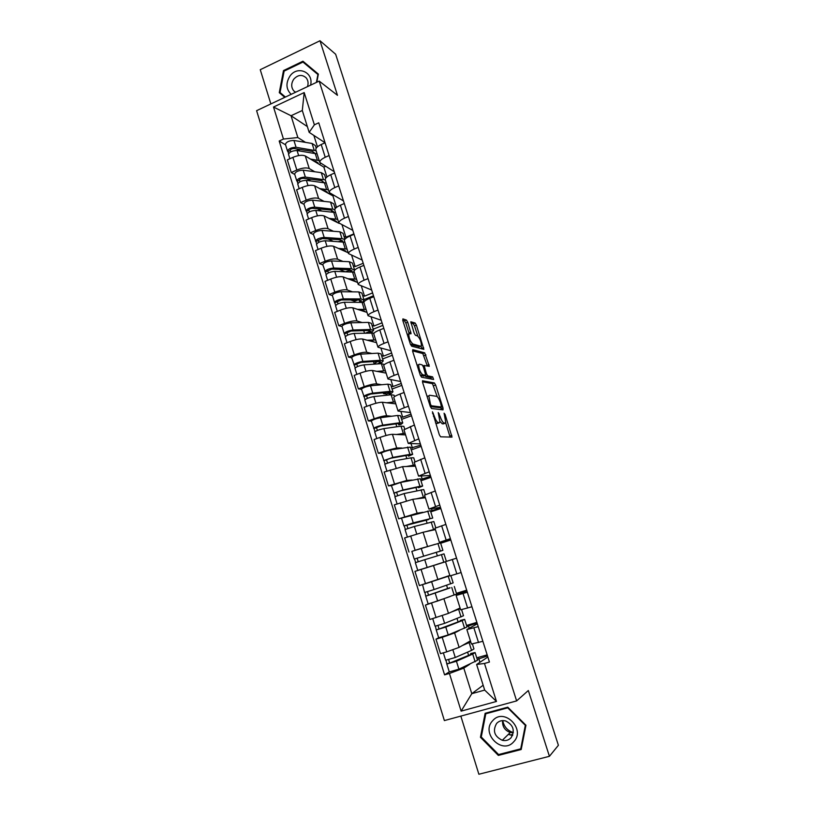 <?xml version="1.0" encoding="UTF-8"?>
<svg xmlns="http://www.w3.org/2000/svg" width="815" height="815" viewBox="0 0 815 815"><rect width="100%" height="100%" fill="white"/><g stroke="black" fill="none" stroke-linecap="round" stroke-linejoin="round"><path stroke-width="1.22" d="M432.408 411.769L439.316 434.752L440.609 436.82L452.03 437.115L445.102 414.478L444.083 413.185L445.815 422.669L444.226 423.148C442.902 422.659 441.547 420.479 440.182 416.608L438.266 412.553L440.008 422.17L438.358 422.669C436.983 422.17 435.597 419.959 434.212 416.017L432.408 411.769M512.757 734.957L511.606 734.549M407.724 322.251L406.41 320.071L402.905 318.889L402.834 320.631L410.312 344.012L411.636 346.192L423.851 349.319L416.384 325.134L415.12 323.005L410.811 321.793L414.152 333.131L415.436 335.281L417.443 335.892C420 338.419 421.314 341.73 421.396 345.805L420.754 346.222L412.848 344.001C410.22 341.465 408.865 338.093 408.784 333.895L411.086 333.712L407.724 322.251L405.809 323.005L404.495 320.825L402.722 320.234M319.174 81.103L337.481 95.304L319.989 40.75L335.648 54.238L558.397 745.287L549.422 756.31L528.334 690.519L516.629 700.91L319.174 81.103L256.603 110.677L444.379 720.582L516.629 700.91M422.679 380.717L422.649 382.592L430.259 406.4L431.563 408.498L443.024 409.863L443.014 407.979L435.628 384.996L434.375 382.938L422.496 380.778M420.234 375.063L412.696 351.479L412.747 349.666L424.707 352.844L429.301 366.302L424.126 365.528L426.449 373.759L427.732 375.858L432.592 376.856L433.621 379.464L421.549 377.202L420.234 375.063M460.832 716.1L478.874 774.25L549.422 756.31M319.989 40.75L260.25 69.703L270.865 103.933M471.416 644.023L482.877 641.303M459.589 630.321L454.607 632.949L442.209 637.32L446.732 651.847L459.12 647.385L470.418 640.855M446.732 651.847L440.497 653.671L435.994 639.164L438.664 637.748M478.232 626.643L466.863 629.557L477.335 623.791M466.557 625.441L476.877 622.375M442.209 637.32L435.994 639.164M477.101 623.078L466.873 626.47M460.648 609.824L471.936 606.757M428.395 603.895L425.43 605.107L429.892 619.482L448.474 613.369L460.078 608M467.341 592.24L456.125 595.459L466.903 590.865M456.441 593.33L466.689 590.172M450.165 596.499L425.43 605.107M466.801 590.518L456.594 593.829M456.553 558.163L445.489 561.688L449.982 575.94L461.107 572.538M445.51 561.759L414.967 571.376L419.389 585.608L449.819 575.441M450.664 539.54L439.407 542.352L450.379 538.644M440.569 542.943L450.736 539.764M412.41 551.174L435.006 544.359M450.797 539.988L440.671 543.269M445.866 524.402L434.966 528.252M435.393 529.607L423.087 532.256L404.607 537.951L408.977 552.061M440.477 507.368L428.924 509.069L439.754 505.076M430.524 511.046L440.66 507.949M428.405 519.155L432.724 518.055L430.391 510.648L398.667 518.819L417.127 513.206L422.771 512.299M440.844 508.519L430.778 511.871M435.281 490.966L424.534 495.123M425.359 497.751L412.777 499.3L394.338 504.842L398.667 518.819M430.381 475.491L418.543 476.092L429.22 471.814M420.56 479.434L430.677 476.418M422.628 486.005L420.336 478.721L400.644 482.439L391.424 485.628L388.449 485.883L406.868 480.432L412.135 480.045M430.972 477.325L420.978 480.758M424.798 457.836L414.203 462.299M415.416 466.18L402.559 466.659L384.16 472.038L388.449 485.883M420.387 443.89L408.254 443.431L418.788 438.857M410.689 448.097L420.785 445.163M381.359 453.242L378.333 453.252L384.283 451.133L396.701 447.965L401.856 448.016M421.182 446.406L411.259 449.911M414.407 425.012L403.965 429.78M405.564 434.884L392.433 434.314C389.815 434.415 385.668 435.444 380.014 437.4L374.075 439.54L378.333 453.252M410.475 412.573L398.066 411.066C398.25 410.342 400.348 409.222 404.352 407.714L408.458 406.216M400.909 417.036L402.681 417.199L410.974 414.173M371.385 421.141L368.298 420.917L374.207 418.757C379.851 416.791 383.987 415.793 386.636 415.782L391.75 416.231M411.473 415.762L401.632 419.338M404.108 392.494L400.022 394.012C396.029 395.53 393.951 396.681 393.788 397.455L393.818 397.557M395.805 403.863L382.398 402.253C379.739 402.203 375.603 403.17 369.979 405.147L364.091 407.327L368.298 420.917M400.644 381.532L387.971 378.985C388.113 378.14 390.171 376.948 394.144 375.399L398.219 373.871M391.21 386.249L393.013 386.544L401.255 383.468M361.503 389.336L358.366 388.877L364.224 386.667C369.837 384.68 373.973 383.753 376.652 383.896L381.787 384.731M401.856 385.373L392.086 389.02M393.91 360.271L389.855 361.819C385.892 363.378 383.855 364.611 383.722 365.507L383.763 365.629M386.116 373.117L372.455 370.499C369.765 370.285 365.619 371.182 360.036 373.189L354.189 375.409L358.366 388.877M390.905 350.766L377.966 347.21C378.068 346.243 380.085 344.969 384.028 343.38L388.072 341.821M381.593 355.737L383.437 356.155L391.618 353.027M351.713 357.805L348.514 357.133L354.331 354.882C359.904 352.864 364.05 351.998 366.76 352.304L371.935 353.496M392.321 355.248L382.612 358.967M383.804 328.343L379.78 329.922C375.847 331.522 373.841 332.826 373.759 333.844L373.8 333.987M376.52 342.636L362.604 339.02C359.873 338.653 355.737 339.488 350.175 341.516L344.378 343.787L348.514 357.133M381.247 320.275L368.044 315.711C368.115 314.631 370.102 313.276 374.004 311.656L378.017 310.057M372.068 325.48L373.942 326.041L382.062 322.842M342.015 326.571L338.755 325.674L344.531 323.372C350.073 321.334 354.209 320.539 356.96 320.988L362.176 322.536M382.867 325.389L373.229 329.168M373.79 296.711L369.796 298.321C365.894 299.951 363.928 301.336 363.877 302.477L363.928 302.64M367.005 312.42L352.834 307.826C350.073 307.316 345.937 308.08 340.415 310.128L334.659 312.451L338.755 325.674M371.681 290.038L358.223 284.506C358.243 283.304 360.199 281.868 364.071 280.217L368.054 278.598M362.624 295.488L364.529 296.171L372.598 292.921M332.398 295.601L329.087 294.49L334.822 292.157C340.324 290.089 344.46 289.356 347.241 289.957L352.518 291.852M373.494 295.774L363.928 299.625M363.867 265.364L359.904 267.004C356.033 268.675 354.097 270.132 354.087 271.385L354.148 271.568M357.581 282.469L343.166 276.906C340.364 276.244 336.218 276.957 330.737 279.025L325.022 281.389L329.087 294.49M362.196 260.077L348.484 253.577C348.474 252.253 350.389 250.755 354.23 249.064L358.182 247.414M353.252 265.751L355.197 266.566L363.205 263.265M322.862 264.916L319.5 263.591L325.195 261.207C330.656 259.129 334.802 258.457 337.614 259.201L342.952 261.432M354.036 234.302L350.093 235.973C346.263 237.674 344.358 239.203 344.388 240.578L344.45 240.771M348.229 252.772L333.569 246.273C330.737 245.468 326.601 246.11 321.151 248.208L315.476 250.602L319.5 263.591M352.793 230.36L338.836 222.923C338.785 221.486 340.66 219.918 344.48 218.186L348.402 216.505M343.971 236.279L345.947 237.216L353.893 233.854M313.418 234.506L310.006 232.968L315.66 230.543C321.09 228.434 325.226 227.823 328.078 228.72L333.478 231.287M344.297 203.516L340.385 205.217C336.575 206.949 334.71 208.559 334.771 210.036L334.843 210.25M339.05 223.371L324.064 215.904C321.202 214.956 317.055 215.537 311.646 217.656L306.012 220.091L310.006 232.968M343.472 200.908L329.27 192.544C329.179 190.995 331.033 189.345 334.812 187.593L338.714 185.881M304.056 204.351L300.592 202.619L306.196 200.154C311.595 198.025 315.731 197.475 318.624 198.503L324.085 201.397M334.761 207.051L336.086 207.743M334.639 173.014L330.747 174.726C326.978 176.498 325.144 178.179 325.246 179.769L325.317 180.003M333.722 195.518L332.907 195.875L314.641 185.8C311.748 184.71 307.612 185.239 302.222 187.379L296.629 189.854L300.592 202.619M334.221 171.71L319.786 162.43C319.663 160.779 321.477 159.057 325.236 157.264L329.107 155.533M294.775 174.471L291.261 172.536L296.823 170.029C302.192 167.88 306.328 167.381 309.242 168.552L314.773 171.761M309.17 132.356L302.294 110.494L291.037 115.74L297.852 137.541L283.467 139.049L273.514 107.03L304.189 92.574L314.376 124.817L309.17 132.356L325.063 142.757L321.212 144.52C317.463 146.323 315.66 148.075 315.802 149.766L315.874 150.021M325.45 166.403L323.85 167.116L305.299 155.96C302.375 154.738 298.239 155.207 292.891 157.366L287.338 159.883L291.261 172.536M323.85 167.116L326.947 176.957M332.907 195.875L336.534 207.377M342.106 225.042L345.947 237.216M351.693 255.441L355.197 266.566M361.361 286.116L364.529 296.171M371.12 317.066L373.942 326.041M380.962 348.29L383.437 356.155M390.894 379.81L393.013 386.544M400.919 411.606L402.681 417.199M411.035 443.696L412.431 448.118M421.243 476.082L422.262 479.312M431.543 508.764L432.184 510.781M441.944 541.741L442.188 542.525M458.152 593.177L458.539 594.39M468.401 625.665L469.185 628.171M469.827 664.225L463.806 668.137L471.793 693.677L484.68 690.091L476.622 664.47L487.849 657.022M487.502 655.932L477.254 659.417M483.152 685.232L471.793 693.677L461.127 711.128L449.432 673.465L463.806 668.137M478.731 658.449L479.933 662.269M476.622 664.47L484.477 663.461L496.478 701.45L461.127 711.128M283.467 139.049L279.188 141.015L444.582 674.851L449.432 673.465M484.477 663.461L489.438 662.045L318.747 122.81L314.376 124.817M485.129 713.308L480.453 737.28L498.342 755.413L521.192 749.515L525.95 725.238L507.765 707.175L485.129 713.308M316.811 82.213L318.359 74.094L302.946 61.227L283.488 70.589L279.28 92.655L284.792 97.352M307.357 126.58L291.037 115.74L273.514 107.03M297.852 137.541L305.544 142.391M313.856 135.422L317.443 146.812M476.755 657.848L487.166 654.852M449.269 671.886L444.582 674.851M285.576 144.846L279.188 141.015M468.625 655.433L467.586 652.122M458.112 621.947L457.042 618.534M447.69 588.756L446.589 585.241M439.774 563.542L417.749 570.388L439.764 563.511M437.36 555.84L436.249 552.315M427.091 523.128L426.031 519.766M416.913 490.722L415.905 487.513M406.828 458.59L405.87 455.554M396.834 426.765L396.049 424.289M386.921 395.214L386.544 394.002M496.478 701.45L484.68 690.091M302.294 110.494L304.189 92.574M481.38 736.454L480.453 737.28M499.391 754.344L498.342 755.413M282.958 94.968L285.23 97.148M282.917 95.182L279.28 92.655M284.17 71.099L283.488 70.589M435.526 422.893L436.392 423.372L438.358 422.669M437.798 423.291L436.392 423.372M440.12 421.599L442.301 423.841L444.226 423.148M443.655 423.759L442.301 423.841M450.145 437.217L445.683 422.944M437.268 396.742L432.47 383.641L422.435 381.766M441.333 409.66L440.671 407.317M430.463 404.291L431.38 405.768L441.455 407.031L440.538 402.885C439.204 399.075 437.869 396.885 436.524 396.314L429.576 395.244L428.843 395.825L430.463 404.291L429.678 404.586M439.652 407.694L430.32 406.593M427.019 396.263L428.211 396.049M412.533 350.858L422.812 353.557L424.707 352.844M427.376 366.057L422.812 353.557M424.992 375.593L425.807 376.571L430.697 377.569L432.592 376.856M431.634 379.209L430.697 377.569M419.348 364.193L418.686 364.662C418.767 368.981 420.112 372.373 422.751 374.829L425.746 375.236L423.423 366.964L422.129 364.845L419.348 364.193M417.759 365.008L417.015 364.988M420.326 375.308L422.751 374.829M423.769 376.051L420.805 375.562M409.13 333.457L405.809 323.005M407.184 334.211L407.795 334.272M410.495 344.511L412.848 344.001M419.409 346.732L410.923 344.745M417.789 336.075L414.509 325.868L413.246 323.738L410.903 322.954M421.915 349.003L421.049 346.222M464.682 644.176L468.33 642.067M472.425 644.074L473.953 648.923L471.559 650.39L455.269 657.501L445.662 660.262M469.46 641.405L470.53 641.222M470.744 641.894L462.268 645.572M470.927 654.414L470.642 653.528L472.384 653.426L470.5 654.608L449.605 663.125L448.708 659.732M470.642 653.528L475.094 652.56L472.71 654.058L456.441 661.24L446.834 664.021L446.009 660.323M475.114 652.632L477.519 660.262L458.906 669.166L449.289 671.937L446.834 664.021M449.768 663.145L447.078 663.756M453.588 611.005L457.755 609.07M461.606 609.722L463.501 615.753L444.623 623.363L435.088 626.236L432.724 618.616M458.967 608.53L460.149 608.255M460.271 608.642L451.103 612.157M460.424 621.03L460.251 620.47L461.942 620.215L460.006 621.193L439 629.037L438.073 625.533M460.251 620.47L464.632 619.359L462.187 620.602L445.774 627.071L436.239 629.934L435.414 626.215M464.652 619.4L467.036 626.99L448.23 634.926L438.674 637.768L436.239 629.934M439.163 629.037L436.514 629.73M446.518 576.775L448.678 575.848M425.104 583.815L431.125 581.91M439.275 579.19L446.477 576.653M450.889 575.706L453.15 582.888L434.069 589.551L424.615 592.495L422.516 584.63M448.698 575.93L449.87 575.584M449.9 575.696L422.211 584.752M450.033 587.941L428.507 595.276L427.529 591.659M449.951 587.717L425.746 596.152L424.921 592.434M454.281 586.474L456.655 594.023L437.645 601.001L428.16 603.925L425.746 596.152M428.649 595.245L426.031 596.02M513.715 741.793C526.174 729.181 503.945 707.094 492.688 720.684C480.381 733.123 502.234 755.291 513.715 741.793M511.015 737.809C515.182 730.637 513.419 725.024 505.728 720.99C502.152 720.063 499.126 720.857 496.641 723.394C492.454 730.76 494.338 736.393 502.305 740.295C505.728 741.059 508.631 740.234 511.015 737.809M512.615 735.324L511.28 734.875M481.268 736.994L485.801 713.767L507.735 707.827L525.329 725.33L520.734 748.832L498.597 754.547L481.268 736.994M486.932 712.819L485.801 713.767M521.488 748.017L520.734 748.832M513.338 732.573C507.541 730.709 504.006 726.715 502.743 720.592M502.6 720.603C502.193 726.501 504.76 730.454 510.292 732.481L513.318 732.726M310.576 85.168C313.958 72.28 297.465 65.098 289.977 76.05C285.617 83.079 286.004 89.171 291.149 94.346M307.51 86.614C308.579 83.212 308.121 80.278 306.124 77.802C302.049 74.277 297.933 74.725 293.787 79.157C291.047 83.385 291.037 87.287 293.746 90.873L295.509 92.278M285.413 97.056L280.054 92.492L284.129 71.109L302.976 62.052L318.257 74.644M302.976 62.052L317.911 74.511L316.403 82.407M438.613 551.612L414.234 559.07L411.85 551.398L421.212 548.363L440.538 542.851L442.891 550.319L414.234 559.07M438.643 551.735L442.891 550.329M418.227 561.739L417.107 558.143M437.013 564.306L444.328 562.014M446.365 561.352L444.002 553.864L424.747 559.691L415.355 562.696L417.749 570.388M415.65 562.584L414.54 558.998M441.801 562.788L444.328 562.055M441.822 562.839L437.034 564.357M433.692 529.974L435.322 529.393M428.547 519.593L403.945 525.95L401.591 518.371M432.724 518.055L413.256 522.863L403.945 525.95M407.877 528.456L406.807 525.013M428.038 531.186L432.785 530.168M435.801 527.825L433.825 521.549L414.377 526.47L405.055 529.546L407.388 537.044M435.23 529.108L425.399 531.757M405.34 529.383L404.26 525.94M418.299 486.993L418.533 487.747L420 486.901L417.861 487.085L400.909 490.773L394.093 493.177L391.414 485.608M418.533 487.747L422.649 486.066L419.939 486.311L402.997 489.978L393.747 493.136M397.618 495.479L396.589 492.189M418.818 498.556L422.995 498.047M425.328 494.573L423.739 489.54L404.108 493.554L394.868 496.722M424.248 497.894L425.257 497.435M425.084 496.875L416.129 498.892M395.122 496.498L394.093 493.177M408.284 455.127L408.61 456.176L410.027 455.198L407.836 455.198L390.762 458.234L384.008 460.72L381.349 453.201M408.61 456.176L412.665 454.363L409.894 454.373L392.83 457.398L383.651 460.618M412.635 454.281L410.373 447.089L390.497 449.921C385.913 450.98 382.856 452.05 381.328 453.16M387.451 462.808L386.473 459.66M409.079 466.414L413.093 466.262M414.947 461.616L413.745 457.806L410.984 457.836L393.93 460.933L384.762 464.183M414.407 466.211L415.283 465.752M415.029 464.927L406.339 466.516M384.996 463.898L384.008 460.72M410.149 466.211L409.619 466.394M398.015 423.586L393.574 424.197M398.352 423.545L398.78 424.89L400.134 423.769L397.903 423.596L380.717 426.001L374.014 428.558L371.365 421.06M398.78 424.89L401.021 424.391L402.773 422.944L399.931 422.73L382.755 425.114C378.16 426.092 375.124 427.182 373.647 428.405M402.732 422.842L400.501 415.742L397.649 415.467L380.442 417.708C375.847 418.655 372.812 419.756 371.345 421.009M377.386 430.442L376.449 427.437M399.269 434.609L403.231 434.782M404.668 428.965L403.843 426.357L401.011 426.163L383.845 428.619C379.25 429.607 376.214 430.697 374.727 431.899L374.747 431.94M404.597 434.843L405.401 434.354M405.065 433.274L396.467 434.487M374.961 431.604L374.014 428.558M388.806 393.166L386.361 394.073L383.508 393.665L383.223 392.769M388.511 392.239L389.03 393.879L390.344 392.626L388.062 392.28L370.754 394.053L364.111 396.691L361.473 389.213M389.03 393.879L391.271 393.421L392.962 391.811L390.069 391.363L372.771 393.125C368.166 394.002 365.151 395.112 363.724 396.477M392.922 391.679L390.711 384.66L387.808 384.171L370.479 385.78C365.874 386.636 362.869 387.757 361.453 389.152M367.412 398.362L366.516 395.499M389.488 403.109L393.451 403.578M392.025 403.405L391.842 402.844M394.48 396.62L394.022 395.194L391.139 394.766L373.861 396.599C369.256 397.476 366.23 398.596 364.804 399.941L364.825 400.002M394.847 403.751L395.601 403.242M395.183 401.897L386.626 402.763M365.018 399.605L364.111 396.691M386.942 392.392L383.508 393.665M378.761 361.208L379.362 363.144L377.182 363.948M353.904 364.835C355.269 363.337 358.264 362.196 362.879 361.422L380.289 360.281L383.244 360.943L381.614 362.726L379.362 363.144L380.625 361.748L378.303 361.228L360.882 362.39L354.301 365.11L351.662 357.642M383.193 360.79L381.012 353.863L378.048 353.15L360.607 354.148C355.992 354.902 353.007 356.043 351.642 357.581M373.443 361.554L374.024 363.429L376.652 363.979M357.52 366.577L356.675 363.847M379.759 371.895L383.743 372.659M382.266 372.373L382.062 371.721M384.385 364.57L381.349 363.653L363.959 364.865C359.344 365.65 356.349 366.781 354.963 368.268L354.983 368.339M385.179 372.934L385.892 372.394M385.393 370.805L376.846 371.334M355.167 367.891L354.301 365.11M378.455 361.218L374.024 363.429M371.63 332.367L373.606 330.35L370.601 329.474L353.078 330.004C348.453 330.686 345.478 331.837 344.164 333.488L345.407 336.463M372.098 332.5L371.253 332.826M369.093 330.452L369.786 332.673L371.008 331.155L368.635 330.462L351.102 331.022L344.582 333.804M369.786 332.673L372.037 332.296M373.545 330.177L371.396 323.331L368.37 322.394L350.827 322.801C346.202 323.453 343.237 324.615 341.923 326.285L341.954 326.367M364.835 330.584L363.847 330.971L364.509 333.06M363.847 330.971L362.706 330.646M347.72 335.077L346.915 332.489M370.091 340.965L371.915 340.884L374.116 342.005M372.598 341.617L372.363 340.874M374.095 333.091L354.138 333.416C349.523 334.099 346.548 335.26 345.224 336.89L345.244 336.962M375.583 342.392L376.265 341.821M375.684 339.977L367.127 340.191M368.788 330.462L369.164 331.674L365.752 333.019M362.583 302.253L364.05 300.022L360.984 298.932L343.36 298.871C338.734 299.451 335.78 300.633 334.507 302.406L335.729 305.319M360.566 302.243L361.463 300.816L359.048 299.961L341.414 299.93L334.945 302.783M360.22 302.243L359.507 299.971M361.779 302.243L362.543 302.131M363.989 299.828L361.86 293.064L358.783 291.923L341.128 291.729C336.503 292.29 333.549 293.471 332.296 295.274L332.326 295.366M357.795 299.961L354.535 301.275L354.841 302.253M354.535 301.275L350.633 299.94M338.011 303.863L337.247 301.397M360.505 310.311L362.298 310.291L364.692 311.096L364.57 311.625M363.011 311.126L362.757 310.301M363.877 302.426L344.419 302.253C339.784 302.844 336.829 304.015 335.556 305.788L335.586 305.87M366.067 312.114L366.719 311.513M366.067 309.435L357.49 309.333M359.201 299.961L359.822 301.927L359.018 302.243M351.52 271.915L351.998 270.753L349.554 269.724L331.807 269.113L325.389 272.047L322.781 264.651M350.684 271.884L350.012 269.755M353.394 272.006L354.077 271.303M354.596 270.203L351.469 268.655L333.732 268.023C329.097 268.502 326.163 269.704 324.94 271.619M354.515 269.745L352.406 263.062L349.278 261.707L331.522 260.943C326.886 261.401 323.963 262.603 322.75 264.549M344.99 271.701L339.122 269.368M328.394 272.923L327.671 270.6M351 279.932L352.773 279.973L355.208 280.941L355.106 281.511M353.516 280.9L353.231 279.993M354.342 272.2L334.782 271.364C330.136 271.864 327.212 273.056 325.98 274.961L326.01 275.052M356.634 282.102L357.265 281.46M356.532 279.148L347.923 278.74M326.143 274.451L325.389 272.047M350.124 270.122L345.57 271.721M349.778 269.979L350.379 271.874M342.402 241.861L342.626 240.945L340.13 239.763L322.292 238.571L315.925 241.566L313.327 234.2M341.22 241.79L340.599 239.804M344.745 239.447L342.025 238.652L324.187 237.44C319.541 237.827 316.638 239.05 315.466 241.087M344.908 239.243L343.034 233.314L339.855 231.766L321.996 230.421C317.351 230.788 314.447 232.01 313.286 234.088M333.152 241.271L328.038 238.948M318.848 242.259L318.166 240.058M341.566 249.808L343.319 249.91L345.805 251.04L345.713 251.652M344.093 250.939L343.787 249.95M344.908 242.238L325.226 240.761C320.58 241.159 317.667 242.371 316.495 244.408L316.526 244.51M347.282 252.344L347.883 251.682M347.078 249.125L338.439 248.432M316.638 243.868L315.925 241.566M340.945 240.914L338.551 241.617M340.599 240.751L340.914 241.77M333.254 212.094L333.325 211.391L330.798 210.046L312.848 208.294C310.617 208.436 309.231 209.037 308.691 210.076L306.542 211.37L306.063 210.841L303.944 204.015M331.206 211.9L331.837 211.961L331.267 210.107M334.812 209.435L314.733 207.122C310.077 207.428 307.194 208.66 306.063 210.841M335.26 208.609L333.753 203.832L330.523 202.079L312.563 200.174C307.907 200.449 305.024 201.692 303.913 203.893M321.762 210.993L317.3 208.732M309.405 211.869L308.753 209.801M332.204 219.958L333.956 220.111L336.483 221.405L336.412 222.057M334.761 221.232L334.425 220.172M335.566 212.532L315.762 210.413C311.106 210.728 308.213 211.961 307.092 214.121L307.123 214.233M338.001 222.852L338.592 222.149M337.716 219.367L329.036 218.379M307.214 213.54L306.542 211.37M324.126 182.58L321.538 180.594L303.496 178.291C301.265 178.393 299.889 178.994 299.37 180.095L297.241 181.429L296.752 180.849L294.653 174.094M322.546 182.387L322.007 180.665M325.287 179.901L305.36 177.079C300.694 177.293 297.832 178.546 296.752 180.849M325.694 178.251L324.543 174.593L321.263 172.648L303.211 170.192C298.545 170.376 295.682 171.639 294.612 173.972M310.739 180.899L306.827 178.719M300.032 181.745L299.431 179.799M322.934 190.364L324.676 190.578L327.233 192.014L327.182 192.717M325.501 191.79L325.144 190.639M326.295 183.09L306.379 180.349C301.713 180.563 298.84 181.816 297.76 184.109L297.801 184.231M328.802 193.603L329.382 192.86M328.425 189.864L319.704 188.591M297.882 183.487L297.241 181.429M315.008 153.322L312.359 151.396L294.225 148.544C291.984 148.605 290.619 149.216 290.13 150.378L288.021 151.753L287.522 151.121L285.444 144.438M313.327 153.067L312.838 151.488M316.108 150.734L296.069 147.301C291.393 147.423 288.551 148.697 287.522 151.121M316.21 148.157L315.415 145.61L312.084 143.471L293.93 140.465C289.264 140.567 286.422 141.851 285.403 144.306M300.032 150.999L296.599 148.921M290.741 151.885L290.181 150.072M313.734 161.034L315.476 161.288L318.074 162.888L318.044 163.621M316.332 162.593L315.945 161.37M317.096 153.903L297.078 150.541C292.402 150.663 289.559 151.936 288.52 154.351L288.561 154.483M319.684 164.61L320.458 163.377M319.215 160.616L310.464 159.068M288.632 153.699L288.021 151.753M302.222 187.379L306.196 200.154M311.646 217.656L315.66 230.543M321.151 248.208L325.195 261.207M330.737 279.025L334.822 292.157M340.415 310.128L344.531 323.372M350.175 341.516L354.331 354.882M360.036 373.189L364.224 386.667M369.979 405.147L374.207 418.757M380.014 437.4L384.283 451.133M390.14 469.949L394.45 483.815M400.359 502.804L404.709 516.792M410.679 535.964L415.069 550.084M421.09 569.43L425.522 583.693M431.593 603.222L436.076 617.607M292.891 157.366L296.823 170.029M305.299 155.96L309.242 168.552M314.641 185.8L318.624 198.503M330.747 174.726L334.812 187.593M324.064 215.904L328.078 228.72M340.385 205.217L344.48 218.186M333.569 246.273L337.614 259.201M350.093 235.973L354.23 249.064M343.166 276.906L347.241 289.957M359.904 267.004L364.071 280.217M352.834 307.826L356.96 320.988M369.796 298.321L374.004 311.656M362.604 339.02L366.76 352.304M379.78 329.922L384.028 343.38M372.455 370.499L376.652 383.896M389.855 361.819L394.144 375.399M382.398 402.253L386.636 415.782M400.022 394.012L404.352 407.714M392.433 434.314L396.701 447.965M410.281 426.5L414.652 440.334M402.559 466.659L406.868 480.432M420.642 459.283L425.053 473.25M412.777 499.3L417.127 513.206M431.094 492.382L435.546 506.482M423.087 532.256L427.478 546.284M441.649 525.787L446.141 540.019M433.498 565.508L437.93 579.669M452.305 559.518L456.838 573.882M444.002 599.076L448.474 613.369M463.052 593.554L467.637 608.061M454.607 632.949L459.12 647.385M473.912 627.927L478.537 642.566M321.212 144.52L325.236 157.264M433.417 416.302L434.212 416.017M437.36 423.443L439.316 422.74M438.541 414.142L439.305 413.867M439.417 416.883L440.182 416.608M443.228 423.912L445.163 423.219M444.358 414.754L445.102 414.478M449.88 436.025L451.805 435.342M432.531 413.521L433.325 413.236M432.47 383.641L434.375 382.938M433.723 385.699L435.628 384.996M441.098 408.672L443.014 407.979M430.188 406.196L431.38 405.768M439.55 407.724L441.455 407.031M428.741 401.663L429.536 401.367M424.075 355.656L425.96 354.943M427.203 365.385L429.087 364.672M422.975 365.884L424.177 365.436M423.576 367.463L424.34 367.178M425.674 374.044L426.449 373.759M425.807 376.571L427.732 375.858M423.586 376.123L425.512 375.399M408.967 332.866L410.882 332.123M418.859 346.946L420.754 346.222M413.246 323.738L415.12 323.005M414.509 325.868L416.384 325.134M421.763 348.443L423.647 347.73M404.495 320.825L406.41 320.071M471.559 650.39L469.124 642.648M455.269 657.501L452.896 649.881M475.155 661.821L472.71 654.058M458.906 669.166L456.441 661.24M461.046 616.975L458.631 609.304M444.623 623.363L442.209 615.651M464.601 628.294L462.187 620.602M448.23 634.926L445.774 627.071M450.624 583.856L448.23 576.256M434.069 589.551L431.644 581.798M454.149 595.072L451.755 587.452M437.645 601.001L435.21 593.218M508.346 734.386L512.513 735.548M512.584 735.385L508.438 734.295M440.304 551.042L437.93 543.513M423.617 556.054L421.212 548.363M443.798 562.156L441.424 554.607M427.152 567.403L424.747 559.691M430.076 518.523L427.722 511.066M413.256 522.863L410.882 515.253M433.539 529.546L431.186 522.058M416.74 534.039L414.377 526.47M419.939 486.311L417.606 478.914M402.997 489.978L400.644 482.439M423.372 497.221L421.039 489.805M406.4 500.889L404.108 493.554M409.894 454.373L407.582 447.048M392.83 457.398L390.497 449.921M413.297 465.192L410.984 457.836M396.151 468.055L393.93 460.933M399.931 422.73L397.649 415.467M382.755 425.114L380.442 417.708M403.303 433.448L401.011 426.163M385.994 435.516L383.845 428.619M390.069 391.363L387.808 384.171M372.771 393.125L370.479 385.78M393.411 401.989L391.139 394.766M375.939 403.272L373.861 396.599M380.289 360.281L378.048 353.15M362.879 361.422L360.607 354.148M383.6 370.815L381.349 363.653M365.966 371.324L363.959 364.865M370.601 329.474L368.37 322.394M353.078 330.004L350.827 322.801M373.881 339.906L371.65 332.815M356.094 339.661L354.138 333.416M360.984 298.932L358.783 291.923M343.36 298.871L341.128 291.729M364.244 309.272L362.033 302.243M346.304 308.294L344.419 302.253M351.469 268.655L349.278 261.707M333.732 268.023L331.522 260.943M354.688 278.913L352.498 271.945M336.595 277.202L334.782 271.364M342.025 238.652L339.855 231.766M324.187 237.44L321.996 230.421M345.224 248.82L343.054 241.912M326.978 246.385L325.226 240.761M332.663 208.905L330.523 202.079M314.733 207.122L312.563 200.174M335.841 218.98L333.681 212.134M317.453 215.843L315.762 210.413M323.392 179.412L321.263 172.648M305.36 177.079L303.211 170.192M326.53 189.406L324.401 182.611M308.009 185.576L306.379 180.349M314.193 150.174L312.084 143.471M296.069 147.301L293.93 140.465M317.31 160.086L315.191 153.352M298.647 155.573L297.078 150.541M315.802 149.766L319.786 162.43M466.863 629.557L471.437 644.084M456.125 595.459L460.658 609.854M434.955 528.232L439.407 542.352M424.523 495.082L428.924 509.069M414.183 462.237L418.543 476.092M403.934 429.699L408.254 443.431M393.788 397.455L398.066 411.066M383.722 365.507L387.971 378.985M373.759 333.844L377.966 347.21M363.877 302.477L368.044 315.711M354.087 271.385L358.223 284.506M344.388 240.578L348.484 253.577M334.771 210.036L338.836 222.923M325.246 179.769L329.27 192.544M427.08 396.467L428.843 395.825M423.005 365.945L424.126 365.528M417.107 365.252L418.686 364.662M407.266 334.476L408.784 333.895M445.673 660.293L443.35 652.835M510.292 732.481L502.305 740.295M295.631 92.227L293.746 90.873M397.099 503.904L394.857 496.692M386.901 471.08L384.751 464.143M376.795 438.552L374.727 431.899M366.791 406.328L364.804 399.941M356.868 374.391L354.963 368.268M344.164 333.488L341.923 326.285M347.037 342.748L345.224 336.89M334.507 302.406L332.296 295.274M337.298 311.381L335.556 305.788M327.64 280.309L325.98 274.961M318.074 249.502L316.495 244.408M308.6 218.98L307.092 214.121M299.197 188.723L297.76 184.109M289.885 158.731L288.52 154.351"/></g></svg>
